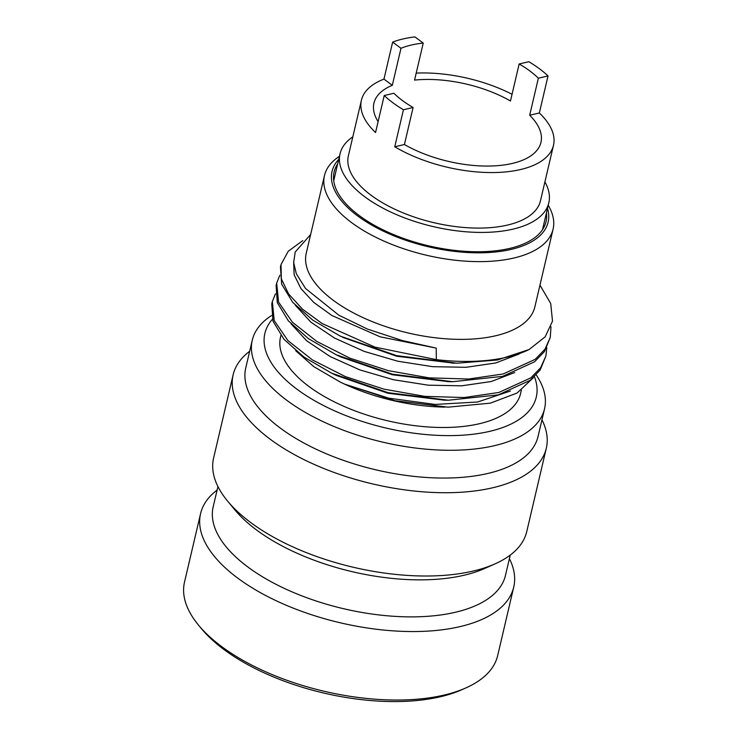 <?xml version="1.0" encoding="UTF-8"?>
<svg xmlns="http://www.w3.org/2000/svg" width="738" height="738" viewBox="0 0 738 738"><rect width="100%" height="100%" fill="white"/><g stroke="black" fill="none" stroke-linecap="round" stroke-linejoin="round"><path stroke-width="1.11" d="M338.714 159.426A110.977 51.328 13.2 0 0 377.478 228.236A110.977 51.328 13.2 0 0 511.065 249.426A110.977 51.328 -166.8 0 0 547.495 208.393M337.663 163.919A108.827 50.341 13.2 0 0 334.13 171.945A108.827 50.341 13.2 0 0 390.531 233.282A108.827 50.341 13.2 0 0 509.7 248.411A108.827 50.341 13.2 0 0 546.037 221.649A108.827 50.341 13.2 0 0 546.443 212.885M339.443 156.327A117.407 54.308 13.2 0 0 324.471 175.543A117.407 54.308 13.2 0 0 385.328 241.704A117.407 54.308 13.2 0 0 513.879 258.023A117.407 54.308 -166.8 0 0 553.085 229.158L534.856 306.907A117.407 54.308 -166.8 0 1 495.641 335.772A117.407 54.308 13.2 0 1 367.09 319.453A117.407 54.308 13.2 0 1 306.242 253.282L324.471 175.543M548.223 205.293A117.407 54.308 -166.8 0 1 553.085 229.158M310.652 234.481L295.2 252.027L293.659 262.553L296.325 273.761L305.514 288.457L338.834 315.191L367.533 329.12L402.21 340.513L436.186 348.096L436.361 359.637A139.39 64.474 13.2 0 0 507.135 357.146A139.39 64.474 -166.8 0 0 529.128 349.517L497.357 360.006L457.062 363.207L396.721 355.651L340.366 336.168L312.728 320.098L292.672 302.303L281.648 284.13L280.449 266.971L281.021 264.564L288.226 251.28L302.764 240.616M529.128 349.517L545.17 336.823L552.504 321.131L550.705 303.512L539.958 285.145M453.898 363.151L396.61 356.223L343.225 337.534M551 326.805L550.262 337.478L544.995 349.185L535.142 359.388L503.196 373.963L468.602 379.028L429.165 377.865L388.336 370.651L349.738 358.105L316.768 341.417L292.331 322.146L278.558 302.082L276.676 283.069L279.803 275.311M276.676 283.069L276.113 285.477L277.313 302.645L288.346 320.836L308.429 338.641L336.094 354.72L392.413 374.175L452.708 381.712L502.624 376.362L534.58 361.786L544.432 351.592L550.262 337.478M271.769 303.991L272.968 321.159L284.01 339.342L304.084 357.146L331.749 373.225L388.077 392.681L448.372 400.227L498.288 394.876L530.244 380.301L540.096 370.098L545.917 355.984L540.659 367.699L530.807 377.893L498.851 392.468L464.267 397.533L424.82 396.371L384 389.157L345.402 376.62L312.432 359.932L287.986 340.661L274.222 320.596L272.331 301.584L271.769 303.991M510.382 391.048L477.587 402.007L435.116 404.442L388.732 398.16L344.72 384.166L340.458 382.183L313.779 366.629L295.68 350.688M514.727 372.533L491.287 381.509L461.684 385.817L428.178 385.171L393.336 379.701L359.803 369.886L330.144 356.537L306.621 340.744L291.03 323.788M342.164 382.994A123.311 57.038 13.2 0 0 445.005 407.118M533.38 377.681L517.07 393.04L490.309 403.16L448.04 407.164L394.968 400.725L344.72 384.166M546.784 347.699L545.917 355.984M275.459 293.816L272.331 301.584M436.361 359.637L374.932 347.128L322.137 323.548L302.432 309.121L288.595 293.945L281.335 278.826L281.021 264.564M521.36 390.264L520.622 393.4A123.311 57.038 -166.8 0 1 479.442 423.713A123.311 57.038 13.2 0 1 344.434 406.573A123.311 57.038 13.2 0 1 280.523 337.081L280.901 335.504M534.423 376.703A139.39 64.474 -166.8 0 1 489.737 431.343A139.39 64.474 13.2 0 1 322.967 405.254A139.39 64.474 13.2 0 1 272.368 319.277M536.203 374.913A150.109 69.437 -166.8 0 1 544.552 408.778A150.109 69.437 -166.8 0 1 494.423 445.678A150.109 69.437 13.2 0 1 330.061 424.811A150.109 69.437 13.2 0 1 252.258 340.218L245.745 367.985A150.109 69.437 13.2 0 0 323.548 452.579A150.109 69.437 13.2 0 0 487.91 473.445A150.109 69.437 -166.8 0 0 538.039 436.545L544.552 408.778M271.51 315.578A150.109 69.437 13.2 0 0 252.258 340.218M541.969 419.793A160.838 74.39 -166.8 0 1 546.305 448.243A160.838 74.39 -166.8 0 1 492.597 487.79A160.838 74.39 13.2 0 1 316.491 465.429A160.838 74.39 13.2 0 1 233.134 374.793L213.596 458.086A160.838 74.39 13.2 0 0 227.738 501.268A160.838 74.39 13.2 0 0 473.058 571.083A160.838 74.39 -166.8 0 0 494.912 563.933A160.838 74.39 -166.8 0 0 526.766 531.545L546.305 448.243M249.675 351.242A160.838 74.39 13.2 0 0 233.134 374.793M494.912 563.933L484.423 568.583A150.109 69.437 -166.8 0 1 464.027 575.253A150.109 69.437 13.2 0 1 235.062 510.096L227.738 501.268M217.941 486.536L213.181 506.812A150.109 69.437 13.2 0 0 290.984 591.406A150.109 69.437 13.2 0 0 455.346 612.272A150.109 69.437 -166.8 0 0 505.475 575.372L510.235 555.096M509.405 558.62A160.838 74.39 -166.8 0 1 513.74 587.07A160.838 74.39 -166.8 0 1 460.032 626.617A160.838 74.39 13.2 0 1 283.927 604.256A160.838 74.39 13.2 0 1 200.579 513.62L184.509 582.107A160.838 74.39 13.2 0 0 198.651 625.289A160.838 74.39 13.2 0 0 443.972 695.104A160.838 74.39 -166.8 0 0 465.816 687.954A160.838 74.39 -166.8 0 0 497.68 655.565L513.74 587.07M217.11 490.069A160.838 74.39 13.2 0 0 200.579 513.62M465.816 687.954L461.628 689.809A156.548 72.407 -166.8 0 1 440.355 696.773A156.548 72.407 13.2 0 1 201.575 628.813L198.651 625.289M393.907 93.256A85.774 39.677 13.2 0 0 413.105 107.499L404.424 144.519A85.774 39.677 13.2 0 0 512.32 163.43A85.774 39.677 -166.8 0 0 540.963 142.342A85.774 39.677 -166.8 0 0 529.681 115.229L539.349 112.969A98.643 45.627 -166.8 0 1 553.491 145.285A98.643 45.627 -166.8 0 1 520.548 169.537A98.643 45.627 13.2 0 1 394.756 146.779L403.437 109.759A98.643 45.627 -166.8 0 1 384.23 95.525L393.907 93.256M384.23 95.525L375.55 132.545A98.643 45.627 13.2 0 1 361.408 100.23A98.643 45.627 13.2 0 1 383.954 79.123L392.302 85.313A85.774 39.677 13.2 0 0 373.935 103.172A85.774 39.677 13.2 0 0 378.114 121.613M403.437 109.759L413.105 107.499M361.408 100.23L348.382 155.764A98.643 45.627 13.2 0 0 399.516 211.354A98.643 45.627 13.2 0 0 507.523 225.062A98.643 45.627 -166.8 0 0 540.465 200.81L553.491 145.285M394.756 146.779L404.424 144.519M529.681 115.229L538.362 78.21L548.03 75.949L539.349 112.969M392.302 85.313L400.983 48.293A85.774 39.677 13.2 0 1 423.243 43.081L414.562 80.101A85.774 39.677 -166.8 0 1 510.475 100.995L519.155 63.975A85.774 39.677 13.2 0 1 538.362 78.21M416.204 73.108A98.643 45.627 -166.8 0 1 512.052 94.27M548.03 75.949A98.643 45.627 -166.8 0 0 528.832 61.715L519.155 63.975M383.954 79.123L392.644 42.103A98.643 45.627 -166.8 0 1 414.904 36.9L423.243 43.081M392.644 42.103L400.983 48.293M352.829 136.834A107.222 49.594 13.2 0 0 340.034 153.799A107.222 49.594 13.2 0 0 395.605 214.232A107.222 49.594 13.2 0 0 513.011 229.131A107.222 49.594 -166.8 0 0 548.814 202.775L542.504 229.675M544.902 181.889A107.222 49.594 -166.8 0 1 548.814 202.775M448.529 381.657L392.293 374.738L340.698 356.924L336.104 354.72M444.294 400.171L387.948 393.253L336.344 375.43L331.749 373.225M436.186 348.096L380.107 336.814L331.823 315.467L313.733 302.386L300.956 288.595L294.148 274.84L293.632 261.852M519.072 354.028L495.622 363.004L466.029 367.303L432.523 366.666L397.681 361.196L364.148 351.38L334.489 338.032L310.966 322.238L295.366 305.274M455.078 363.17L451.96 363.133M342.284 337.081L343.308 337.57M447.615 381.647L452.708 381.712M443.28 400.153L447.348 400.208M453.741 363.151L451.887 363.133M340.034 153.799L333.724 180.709"/></g></svg>

